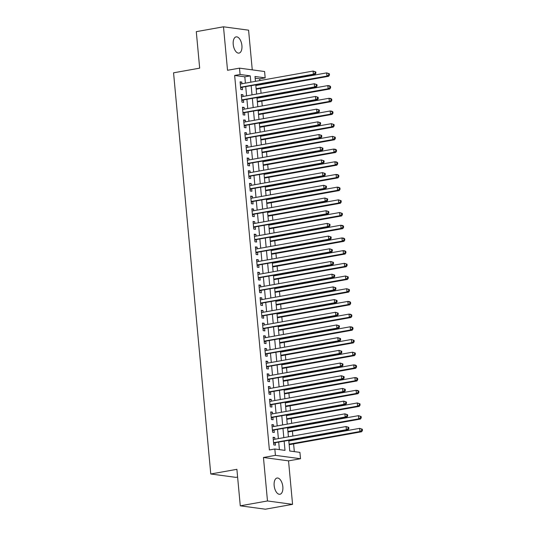 <?xml version="1.0" encoding="UTF-8"?>
<svg xmlns="http://www.w3.org/2000/svg" width="536" height="536" viewBox="0 0 536 536"><rect width="100%" height="100%" fill="white"/><g stroke="black" fill="none" stroke-linecap="round" stroke-linejoin="round"><path stroke-width="0.8" d="M282.834 486.735A8.241 4.228 79.9 0 0 277.045 478.038A8.241 4.228 79.9 0 0 274.157 485.569A8.241 4.228 79.9 0 0 279.946 494.266A8.241 4.228 79.9 0 0 282.834 486.735M241.91 45.573A8.241 4.228 79.9 0 0 236.121 36.877A8.241 4.228 79.9 0 0 233.227 44.408A8.241 4.228 79.9 0 0 239.016 53.104A8.241 4.228 79.9 0 0 241.91 45.573M288.77 440.518L289.748 451.011L299.919 452.377L300.508 458.729L275.417 455.352L274.827 449L284.998 450.374L284.16 441.342M288.536 460.86L263.451 457.489L267.484 500.966L240.275 505.823L265.367 509.2L292.569 504.343L288.536 460.86L300.508 458.729M237.609 477.053L235.867 477.362L210.775 473.985L173.557 72.816L199.673 68.152L196.29 31.658L223.492 26.8L227.525 70.283L239.498 68.146L264.59 71.523L265.173 77.867L255.002 76.501L255.458 81.351M252.262 69.861L248.583 30.177L223.492 26.8M259.893 80.561L259.732 78.839L265.173 77.867M294.318 451.627L293.601 443.902M293.259 440.203L293.212 439.728M292.87 436.029L292.422 431.205M292.08 427.507L292.033 427.031M291.691 423.333L291.242 418.509M290.901 414.817L290.86 414.335M290.512 410.636L290.07 405.812M289.721 402.121L289.681 401.638M289.34 397.947L288.891 393.123M288.549 389.424L288.502 388.942M288.16 385.25L287.711 380.426M287.37 376.728L287.323 376.252M286.981 372.553L286.532 367.73M286.19 364.031L286.144 363.555M285.802 359.857L285.36 355.033M285.011 351.341L284.971 350.859M284.629 347.161L284.18 342.337M283.839 338.645L283.792 338.162M283.45 334.464L283.001 329.647M282.66 325.948L282.613 325.466M282.271 321.774L281.822 316.95M281.48 313.252L281.434 312.769M281.092 309.078L280.643 304.254M280.301 300.555L280.261 300.08M279.913 296.381L279.47 291.557M279.122 287.859L279.082 287.383M278.74 283.685L278.291 278.861M277.95 275.169L277.903 274.687M277.561 270.988L277.112 266.164M276.77 262.473L276.723 261.99M276.382 258.298L275.933 253.474M275.591 249.776L275.544 249.294M275.203 245.602L274.76 240.778M274.412 237.08L274.372 236.604M274.03 232.905L273.581 228.081M273.239 224.383L273.192 223.907M272.851 220.209L272.402 215.385M272.06 211.693L272.013 211.211M271.672 207.512L271.223 202.688M270.881 198.997L270.834 198.514M270.492 194.816L270.044 189.999M269.702 186.3L269.662 185.818M269.313 182.126L268.871 177.302M268.523 173.604L268.482 173.121M268.141 169.43L267.692 164.606M267.35 160.907L267.303 160.431M266.962 156.733L266.513 151.909M266.171 148.211L266.124 147.735M265.782 144.037L265.333 139.213M264.992 135.521L264.945 135.039M264.603 131.34L264.161 126.516M263.812 122.824L263.772 122.342M263.431 118.65L262.982 113.826M262.64 110.128L262.593 109.646M262.251 105.954L261.803 101.13M261.461 97.431L261.414 96.956M261.072 93.257L260.623 88.433M260.282 84.735L260.235 84.259M267.484 500.966L292.569 504.343M274.921 439.232L274.76 437.537L273.065 437.309L273.775 444.92L275.471 445.148L275.263 442.93M273.742 426.535L273.588 424.84L271.893 424.613L272.596 432.23L274.291 432.458L274.084 430.234M272.563 413.846L272.409 412.144L270.714 411.916L271.417 419.534L273.112 419.762L272.904 417.537M271.39 401.149L271.229 399.447L269.534 399.22L270.238 406.837L271.933 407.065L271.732 404.841M270.211 388.453L270.05 386.751L268.355 386.523L269.065 394.141L270.76 394.369L270.553 392.151M269.032 375.756L268.871 374.054L267.176 373.827L267.886 381.444L269.581 381.672L269.374 379.455M267.853 363.06L267.699 361.365L266.003 361.137L266.707 368.748L268.402 368.982L268.194 366.758M266.673 350.37L266.519 348.668L264.824 348.44L265.528 356.058L267.223 356.286L267.022 354.062M265.501 337.673L265.34 335.971L263.645 335.744L264.355 343.362L266.05 343.589L265.843 341.365M264.322 324.977L264.161 323.275L262.466 323.047L263.176 330.665L264.871 330.893L264.663 328.669M263.143 312.28L262.988 310.579L261.293 310.351L261.997 317.969L263.692 318.196L263.484 315.979M261.963 299.584L261.809 297.889L260.114 297.661L260.818 305.272L262.513 305.5L262.305 303.282M260.791 286.887L260.63 285.192L258.935 284.964L259.638 292.582L261.334 292.81L261.132 290.586M259.612 274.197L259.451 272.496L257.756 272.268L258.466 279.886L260.161 280.114L259.953 277.889M258.432 261.501L258.272 259.799L256.577 259.571L257.287 267.189L258.982 267.417L258.774 265.193M257.253 248.805L257.099 247.103L255.404 246.875L256.108 254.493L257.803 254.721L257.595 252.503M256.074 236.108L255.92 234.406L254.225 234.178L254.928 241.796L256.623 242.024L256.422 239.806M254.901 223.412L254.741 221.716L253.046 221.489L253.756 229.1L255.451 229.334L255.243 227.11M253.722 210.715L253.561 209.02L251.866 208.792L252.577 216.41L254.272 216.638L254.064 214.413M252.543 198.025L252.389 196.323L250.694 196.096L251.397 203.714L253.093 203.941L252.885 201.717M251.364 185.329L251.21 183.627L249.515 183.399L250.218 191.017L251.913 191.245L251.706 189.02M250.191 172.632L250.031 170.93L248.335 170.703L249.039 178.32L250.734 178.548L250.533 176.331M249.012 159.936L248.851 158.241L247.156 158.013L247.867 165.624L249.562 165.852L249.354 163.634M247.833 147.239L247.672 145.544L245.977 145.316L246.687 152.934L248.382 153.162L248.175 150.938M246.654 134.549L246.5 132.848L244.805 132.62L245.508 140.238L247.203 140.466L246.995 138.241M245.475 121.853L245.321 120.151L243.625 119.923L244.329 127.541L246.024 127.769L245.823 125.545M244.302 109.156L244.141 107.455L242.446 107.227L243.156 114.845L244.852 115.073L244.644 112.855M243.123 96.46L242.962 94.758L241.267 94.53L241.977 102.148L243.672 102.376L243.465 100.158M259.732 78.839L255.163 78.223M245.401 83.147L244.818 76.829L234.647 75.462L269.387 449.972L274.827 449M279.397 449.617L278.72 442.314M278.378 438.615L277.541 429.617M277.199 425.919L276.368 416.921M276.02 413.223L275.189 404.224M274.847 400.533L274.01 391.528M273.668 387.836L272.831 378.838M272.489 375.14L271.658 366.142M271.31 362.443L270.479 353.445M270.137 349.747L269.3 340.749M268.958 337.057L268.121 328.052M267.779 324.36L266.941 315.362M266.6 311.664L265.769 302.666M265.421 298.967L264.59 289.969M264.248 286.271L263.411 277.273M263.069 273.574L262.231 264.576M261.89 260.885L261.059 251.88M260.71 248.188L259.88 239.19M259.538 235.492L258.7 226.494M258.359 222.795L257.521 213.797M257.18 210.099L256.342 201.101M256 197.409L255.17 188.404M254.821 184.712L253.99 175.714M253.649 172.016L252.811 163.018M252.469 159.319L251.632 150.321M251.29 146.623L250.459 137.625M250.111 133.926L249.28 124.928M248.939 121.237L248.101 112.232M247.759 108.54L246.922 99.542M246.58 95.844L245.743 86.845M241.944 83.763L241.79 82.068L240.095 81.841L240.798 89.452L242.493 89.686L242.285 87.462M263.451 457.489L275.417 455.352M234.647 75.462L240.088 74.491L239.498 68.146M240.275 505.823L236.892 469.328L210.775 473.985M255.799 85.05L256.63 94.048M256.972 97.746L257.809 106.744M258.151 110.443L258.989 119.441M259.33 123.133L260.168 132.137M260.509 135.829L261.34 144.827M261.689 148.526L262.519 157.524M262.861 161.222L263.699 170.22M264.04 173.919L264.878 182.917M265.22 186.615L266.057 195.613M266.399 199.305L267.23 208.31M267.571 212.001L268.409 221M268.75 224.698L269.588 233.696M269.93 237.394L270.767 246.393M271.109 250.091L271.94 259.089M272.288 262.781L273.119 271.786M273.461 275.477L274.298 284.475M274.64 288.174L275.477 297.172M275.819 300.87L276.65 309.868M276.998 313.567L277.829 322.565M278.171 326.263L279.008 335.261M279.35 338.953L280.187 347.958M280.529 351.65L281.367 360.648M281.708 364.346L282.539 373.344M282.887 377.043L283.718 386.041M284.06 389.739L284.897 398.737M285.239 402.429L286.077 411.434M286.418 415.125L287.249 424.123M287.598 427.822L288.428 436.82M250.841 82.176L250.258 75.857L240.088 74.491M283.819 437.644L282.981 428.646M282.64 424.948L281.809 415.949M281.46 412.258L280.63 403.253M280.288 399.561L279.45 390.556M279.109 386.865L278.271 377.867M277.929 374.168L277.099 365.17M276.75 361.472L275.919 352.474M275.578 348.775L274.74 339.777M274.399 336.085L273.561 327.081M273.219 323.389L272.382 314.391M272.04 310.692L271.209 301.694M270.868 297.996L270.03 288.998M269.688 285.299L268.851 276.301M268.509 272.603L267.672 263.605M267.33 259.913L266.499 250.908M266.151 247.217L265.32 238.219M264.978 234.52L264.141 225.522M263.799 221.824L262.962 212.826M262.62 209.127L261.782 200.129M261.441 196.437L260.61 187.433M260.268 183.741L259.431 174.743M259.089 171.044L258.252 162.046M257.91 158.348L257.072 149.35M256.731 145.651L255.9 136.653M255.551 132.955L254.721 123.957M254.379 120.265L253.541 111.26M253.2 107.569L252.362 98.57M252.02 94.872L251.183 85.874M244.818 76.829L250.258 75.857M240.141 82.356L241.79 82.068M241.321 95.053L242.962 94.758M242.493 107.749L244.141 107.455M243.672 120.446L245.321 120.151M244.852 133.142L246.5 132.848M246.031 145.839L247.672 145.544M247.203 158.529L248.851 158.241M248.382 171.225L250.031 170.93M249.562 183.922L251.21 183.627M250.741 196.618L252.389 196.323M251.92 209.315L253.561 209.02M253.093 222.011L254.741 221.716M254.272 234.701L255.92 234.406M255.451 247.398L257.099 247.103M256.63 260.094L258.272 259.799M257.803 272.791L259.451 272.496M258.982 285.487L260.63 285.192M260.161 298.177L261.809 297.889M261.34 310.873L262.988 310.579M262.519 323.57L264.161 323.275M263.692 336.266L265.34 335.971M264.871 348.963L266.519 348.668M266.05 361.659L267.699 361.365M267.23 374.349L268.871 374.054M268.402 387.046L270.05 386.751M269.581 399.742L271.229 399.447M270.76 412.439L272.409 412.144M271.94 425.135L273.588 424.84M273.119 437.825L274.76 437.537M240.617 87.509L315.088 74.464L313.393 74.236L240.59 87.234M315.222 73.104L313.393 74.236L313.098 71.067L315.784 71.924L315.108 71.831L315.222 73.104L315.905 73.191L315.784 71.924M240.296 84.058L313.098 71.067L315.108 71.831M241.414 87.616A1.286 1.092 -82.3 0 0 241.019 87.783L240.664 88.018M315.088 74.464L315.905 73.191M256.181 89.224L328.648 76.293L326.953 76.065L326.659 72.889L255.84 85.532M256.134 88.701L326.953 76.065L328.789 74.926L329.466 75.02L329.345 73.747L328.669 73.66L328.789 74.926M328.669 73.66L326.659 72.889L329.345 73.747M329.466 75.02L328.648 76.293M241.796 100.205L316.26 87.16L314.565 86.933L241.77 99.931M316.401 85.8L314.565 86.933L314.27 83.757L316.964 84.621L316.287 84.527L316.401 85.8L317.078 85.887L316.964 84.621M241.475 96.755L314.27 83.757L316.287 84.527M242.594 100.312A1.286 1.092 -82.3 0 0 242.198 100.473L241.843 100.714M316.26 87.16L317.078 85.887M242.976 112.902L317.439 99.857L315.744 99.629L242.949 112.627M317.58 98.49L315.744 99.629L315.449 96.453L318.143 97.318L317.459 97.224L317.58 98.49L318.257 98.584L318.143 97.318M242.654 109.451L315.449 96.453L317.459 97.224M243.773 113.009A1.286 1.092 -82.3 0 0 243.378 113.17L243.022 113.411M317.439 99.857L318.257 98.584M244.148 125.598L318.619 112.553L316.923 112.326L244.128 125.317M318.759 111.186L316.923 112.326L316.629 109.15L319.315 110.007L318.639 109.92L318.759 111.186L319.436 111.28L319.315 110.007M243.833 122.148L316.629 109.15L318.639 109.92M244.952 125.705A1.286 1.092 -82.3 0 0 244.55 125.866L244.195 126.107M318.619 112.553L319.436 111.28M245.327 138.288L319.798 125.25L318.103 125.022L245.3 138.013M319.938 123.883L318.103 125.022L317.808 121.846L320.495 122.704L319.818 122.617L319.938 123.883L320.615 123.977L320.495 122.704M245.006 134.838L317.808 121.846L319.818 122.617M246.125 138.395A1.286 1.092 -82.3 0 0 245.729 138.563L245.374 138.804M319.798 125.25L320.615 123.977M257.36 101.92L329.821 88.989L328.126 88.755L327.838 85.586L257.019 98.222M257.314 101.398L328.126 88.755L329.962 87.623L330.645 87.71L330.524 86.443L329.848 86.35L329.962 87.623M329.848 86.35L327.838 85.586L329.533 85.814L330.524 86.443M330.645 87.71L329.821 88.989M258.54 114.617L331 101.679L329.305 101.451L329.01 98.282L258.198 110.919M258.493 114.094L329.305 101.451L331.141 100.319L331.817 100.406L331.704 99.14L331.027 99.046L331.141 100.319M331.027 99.046L329.01 98.282L330.705 98.51L331.704 99.14M331.817 100.406L331 101.679M259.719 127.313L332.179 114.376L330.484 114.148L330.189 110.972L259.377 123.615M259.672 126.791L330.484 114.148L332.32 113.016L332.997 113.103L332.876 111.836L332.199 111.743L332.32 113.016M332.199 111.743L330.189 110.972L331.885 111.2L332.876 111.836M332.997 113.103L332.179 114.376M260.898 140.01L333.359 127.072L331.663 126.844L331.369 123.669L260.55 136.311M260.844 139.487L331.663 126.844L333.499 125.705L334.176 125.799L334.055 124.526L333.379 124.439L333.499 125.705M333.379 124.439L331.369 123.669L334.055 124.526M334.176 125.799L333.359 127.072M246.506 150.984L320.97 137.94L319.275 137.712L246.48 150.71M321.111 136.579L319.275 137.712L318.98 134.543L321.674 135.4L320.997 135.306L321.111 136.579L321.788 136.667L321.674 135.4M246.185 147.534L318.98 134.543L320.997 135.306M247.304 151.092A1.286 1.092 -82.3 0 0 246.908 151.259L246.553 151.5M320.97 137.94L321.788 136.667M262.07 152.7L334.538 139.769L332.843 139.541L332.548 136.365L261.729 149.008M262.024 152.177L332.843 139.541L334.672 138.402L335.355 138.496L335.235 137.223L334.558 137.136L334.672 138.402M334.558 137.136L332.548 136.365L335.235 137.223M335.355 138.496L334.538 139.769M247.686 163.681L322.149 150.636L320.454 150.408L247.659 163.406M322.29 149.276L320.454 150.408L320.16 147.239L322.853 148.097L322.17 148.003L322.29 149.276L322.967 149.363L322.853 148.097M247.364 160.231L320.16 147.239L322.17 148.003M248.483 163.788A1.286 1.092 -82.3 0 0 248.088 163.956L247.733 164.19M322.149 150.636L322.967 149.363M263.25 165.396L335.71 152.465L334.015 152.237L333.72 149.062L262.908 161.704M263.203 164.874L334.015 152.237L335.851 151.098L336.528 151.192L336.414 149.919L335.737 149.825L335.851 151.098M335.737 149.825L333.72 149.062L335.415 149.289L336.414 149.919M336.528 151.192L335.71 152.465M248.858 176.377L323.329 163.333L321.634 163.105L248.838 176.103M323.469 161.972L321.634 163.105L321.339 159.929L324.025 160.793L323.349 160.7L323.469 161.972L324.146 162.06L324.025 160.793M248.543 172.927L321.339 159.929L323.349 160.7M249.662 176.485A1.286 1.092 -82.3 0 0 249.26 176.645L248.912 176.887M323.329 163.333L324.146 162.06M264.429 178.093L336.889 165.155L335.194 164.927L334.9 161.758L264.087 174.394M264.382 177.57L335.194 164.927L337.03 163.795L337.707 163.882L337.593 162.616L336.91 162.522L337.03 163.795M336.91 162.522L334.9 161.758L336.595 161.986L337.593 162.616M337.707 163.882L336.889 165.155M250.037 189.074L324.508 176.029L322.813 175.801L250.011 188.793M324.649 174.662L322.813 175.801L322.518 172.625L325.205 173.483L324.528 173.396L324.649 174.662L325.325 174.756L325.205 173.483M249.722 185.624L322.518 172.625L324.528 173.396M250.841 189.181A1.286 1.092 -82.3 0 0 250.439 189.342L250.084 189.583M324.508 176.029L325.325 174.756M265.608 190.789L338.069 177.852L336.374 177.624L336.079 174.448L265.266 187.091M265.555 190.267L336.374 177.624L338.209 176.491L338.886 176.579L338.765 175.312L338.089 175.218L338.209 176.491M338.089 175.218L336.079 174.448L337.774 174.682L338.765 175.312M338.886 176.579L338.069 177.852M251.216 201.764L325.687 188.726L323.992 188.498L251.19 201.489M325.821 187.359L323.992 188.498L323.697 185.322L326.384 186.18L325.707 186.093L325.821 187.359L326.504 187.453L326.384 186.18M250.895 198.32L323.697 185.322L325.707 186.093M252.014 201.871A1.286 1.092 -82.3 0 0 251.619 202.039L251.263 202.28M325.687 188.726L326.504 187.453M252.396 214.46L326.86 201.422L325.164 201.194L252.369 214.186M327 200.055L325.164 201.194L324.87 198.019L327.563 198.876L326.886 198.782L327 200.055L327.677 200.149L327.563 198.876M252.074 211.01L324.87 198.019L326.886 198.782M253.193 214.568A1.286 1.092 -82.3 0 0 252.798 214.735L252.443 214.976M326.86 201.422L327.677 200.149M253.575 227.157L328.039 214.112L326.344 213.884L253.548 226.882M328.179 212.752L326.344 213.884L326.049 210.715L328.742 211.573L328.059 211.479L328.179 212.752L328.856 212.839L328.742 211.573M253.253 223.706L326.049 210.715L328.059 211.479M254.372 227.264A1.286 1.092 -82.3 0 0 253.977 227.431L253.622 227.666M328.039 214.112L328.856 212.839M254.747 239.853L329.218 226.808L327.523 226.581L254.727 239.579M329.359 225.448L327.523 226.581L327.228 223.405L329.915 224.269L329.238 224.175L329.359 225.448L330.035 225.535L329.915 224.269M254.433 236.403L327.228 223.405L329.238 224.175M255.551 239.96A1.286 1.092 -82.3 0 0 255.149 240.121L254.794 240.363M329.218 226.808L330.035 225.535M255.927 252.55L330.397 239.505L328.702 239.277L255.9 252.275M330.531 238.138L328.702 239.277L328.407 236.101L331.094 236.966L330.417 236.872L330.531 238.138L331.215 238.232L331.094 236.966M255.605 249.099L328.407 236.101L330.417 236.872M256.724 252.657A1.286 1.092 -82.3 0 0 256.329 252.818L255.974 253.059M330.397 239.505L331.215 238.232M257.106 265.246L331.57 252.201L329.875 251.974L257.079 264.965M331.71 250.835L329.875 251.974L329.58 248.798L332.273 249.655L331.596 249.568L331.71 250.835L332.387 250.928L332.273 249.655M256.784 261.796L329.58 248.798L331.596 249.568M257.903 265.353A1.286 1.092 -82.3 0 0 257.508 265.514L257.153 265.755M331.57 252.201L332.387 250.928M258.285 277.936L332.749 264.898L331.054 264.67L258.258 277.661M332.89 263.531L331.054 264.67L330.759 261.494L333.452 262.352L332.769 262.265L332.89 263.531L333.566 263.625L333.452 262.352M257.963 274.486L330.759 261.494L332.769 262.265M259.082 278.043A1.286 1.092 -82.3 0 0 258.687 278.211L258.332 278.452M332.749 264.898L333.566 263.625M259.458 290.633L333.928 277.594L332.233 277.36L259.437 290.358M334.069 276.228L332.233 277.36L331.938 274.191L334.625 275.048L333.948 274.955L334.069 276.228L334.745 276.315L334.625 275.048M259.143 287.182L331.938 274.191L333.948 274.955M260.262 290.74A1.286 1.092 -82.3 0 0 259.86 290.907L259.511 291.149M333.928 277.594L334.745 276.315M260.637 303.329L335.107 290.284L333.412 290.056L260.61 303.054M335.248 288.924L333.412 290.056L333.117 286.887L335.804 287.745L335.127 287.651L335.248 288.924L335.925 289.011L335.804 287.745M260.315 299.879L333.117 286.887L335.127 287.651M261.441 303.436A1.286 1.092 -82.3 0 0 261.039 303.604L260.684 303.838M335.107 290.284L335.925 289.011M261.816 316.026L336.286 302.981L334.591 302.753L261.789 315.751M336.42 301.621L334.591 302.753L334.297 299.577L336.983 300.441L336.307 300.348L336.42 301.621L337.104 301.708L336.983 300.441M261.494 312.575L334.297 299.577L336.307 300.348M262.613 316.133A1.286 1.092 -82.3 0 0 262.218 316.294L261.863 316.535M336.286 302.981L337.104 301.708M262.995 328.722L337.459 315.677L335.764 315.449L262.968 328.441M337.6 314.31L335.764 315.449L335.469 312.274L338.162 313.131L337.486 313.044L337.6 314.31L338.276 314.404L338.162 313.131M262.674 325.272L335.469 312.274L337.486 313.044M263.792 328.829A1.286 1.092 -82.3 0 0 263.397 328.99L263.042 329.231M337.459 315.677L338.276 314.404M264.174 341.412L338.638 328.374L336.943 328.146L264.148 341.137M338.779 327.007L336.943 328.146L336.648 324.97L339.342 325.828L338.658 325.741L338.779 327.007L339.456 327.101L339.342 325.828M263.853 337.968L336.648 324.97L338.658 325.741M264.972 341.519A1.286 1.092 -82.3 0 0 264.576 341.687L264.221 341.928M338.638 328.374L339.456 327.101M266.781 203.486L339.248 190.548L337.553 190.32L337.258 187.144L266.439 199.787M266.734 202.963L337.553 190.32L339.389 189.181L340.065 189.275L339.945 188.009L339.268 187.915L339.389 189.181M339.268 187.915L337.258 187.144L338.953 187.372L339.945 188.009M340.065 189.275L339.248 190.548M267.96 216.175L340.42 203.245L338.725 203.017L338.437 199.841L267.618 212.484M267.913 215.66L338.725 203.017L340.561 201.878L341.244 201.971L341.124 200.699L340.447 200.611L340.561 201.878M340.447 200.611L338.437 199.841L341.124 200.699M341.244 201.971L340.42 203.245M269.139 228.872L341.6 215.941L339.904 215.713L339.61 212.537L268.797 225.18M269.092 228.349L339.904 215.713L341.74 214.574L342.417 214.668L342.303 213.395L341.626 213.308L341.74 214.574M341.626 213.308L339.61 212.537L342.303 213.395M342.417 214.668L341.6 215.941M270.318 241.569L342.779 228.638L341.084 228.403L340.789 225.234L269.976 237.87M270.271 241.046L341.084 228.403L342.919 227.271L343.596 227.365L343.476 226.091L342.799 225.998L342.919 227.271M342.799 225.998L340.789 225.234L342.484 225.462L343.476 226.091M343.596 227.365L342.779 228.638M271.497 254.265L343.958 241.327L342.263 241.1L341.968 237.93L271.149 250.567M271.444 253.742L342.263 241.1L344.099 239.967L344.775 240.054L344.655 238.788L343.978 238.694L344.099 239.967M343.978 238.694L341.968 237.93L343.663 238.158L344.655 238.788M344.775 240.054L343.958 241.327M272.67 266.962L345.137 254.024L343.442 253.796L343.147 250.62L272.328 263.263M272.623 266.439L343.442 253.796L345.271 252.664L345.955 252.751L345.834 251.485L345.157 251.391L345.271 252.664M345.157 251.391L343.147 250.62L344.842 250.848L345.834 251.485M345.955 252.751L345.137 254.024M273.849 279.658L346.31 266.72L344.615 266.493L344.32 263.317L273.507 275.96M273.802 279.135L344.615 266.493L346.45 265.353L347.127 265.447L347.013 264.174L346.336 264.087L346.45 265.353M346.336 264.087L344.32 263.317L347.013 264.174M347.127 265.447L346.31 266.72M275.028 292.348L347.489 279.417L345.794 279.189L345.499 276.013L274.687 288.656M274.981 291.825L345.794 279.189L347.63 278.05L348.306 278.144L348.192 276.871L347.509 276.784L347.63 278.05M347.509 276.784L345.499 276.013L348.192 276.871M348.306 278.144L347.489 279.417M276.208 305.044L348.668 292.113L346.973 291.885L346.678 288.71L275.866 301.353M276.154 304.522L346.973 291.885L348.809 290.747L349.485 290.84L349.365 289.567L348.688 289.48L348.809 290.747M348.688 289.48L346.678 288.71L349.365 289.567M349.485 290.84L348.668 292.113M277.38 317.741L349.847 304.803L348.152 304.575L347.857 301.406L277.038 314.042M277.333 317.218L348.152 304.575L349.988 303.443L350.665 303.53L350.544 302.264L349.867 302.17L349.988 303.443M349.867 302.17L347.857 301.406L349.552 301.634L350.544 302.264M350.665 303.53L349.847 304.803M278.559 330.437L351.02 317.5L349.325 317.272L349.03 314.103L278.218 326.739M278.512 329.915L349.325 317.272L351.16 316.14L351.844 316.227L351.723 314.96L351.047 314.867L351.16 316.14M351.047 314.867L349.03 314.103L350.732 314.331L351.723 314.96M351.844 316.227L351.02 317.5M279.738 343.134L352.199 330.196L350.504 329.968L350.209 326.793L279.397 339.435M279.692 342.611L350.504 329.968L352.34 328.829L353.016 328.923L352.902 327.657L352.219 327.563L352.34 328.829M352.219 327.563L350.209 326.793L351.904 327.02L352.902 327.657M353.016 328.923L352.199 330.196M265.347 354.108L339.817 341.07L338.122 340.842L265.327 353.834M339.958 339.703L338.122 340.842L337.827 337.667L340.514 338.524L339.837 338.43L339.958 339.703L340.635 339.797L340.514 338.524M265.032 350.658L337.827 337.667L339.837 338.43M266.151 354.216A1.286 1.092 -82.3 0 0 265.749 354.383L265.394 354.624M339.817 341.07L340.635 339.797M266.526 366.805L340.997 353.76L339.301 353.532L266.499 366.53M341.13 352.4L339.301 353.532L339.007 350.363L341.693 351.221L341.017 351.127L341.13 352.4L341.814 352.487L341.693 351.221M266.204 363.354L339.007 350.363L341.017 351.127M267.323 366.912A1.286 1.092 -82.3 0 0 266.928 367.08L266.573 367.314M340.997 353.76L341.814 352.487M267.705 379.501L342.169 366.457L340.474 366.229L267.678 379.227M342.31 365.096L340.474 366.229L340.179 363.053L342.873 363.917L342.196 363.823L342.31 365.096L342.986 365.183L342.873 363.917M267.384 376.051L340.179 363.053L342.196 363.823M268.502 379.609A1.286 1.092 -82.3 0 0 268.107 379.769L267.752 380.011M342.169 366.457L342.986 365.183M268.884 392.198L343.348 379.153L341.653 378.925L268.858 391.923M343.489 377.786L341.653 378.925L341.358 375.749L344.052 376.614L343.368 376.52L343.489 377.786L344.166 377.88L344.052 376.614M268.563 388.747L341.358 375.749L343.368 376.52M269.682 392.305A1.286 1.092 -82.3 0 0 269.286 392.466L268.931 392.707M343.348 379.153L344.166 377.88M280.918 355.824L353.378 342.893L351.683 342.665L351.388 339.489L280.576 352.132M280.871 355.308L351.683 342.665L353.519 341.526L354.195 341.62L354.075 340.347L353.398 340.26L353.519 341.526M353.398 340.26L351.388 339.489L354.075 340.347M354.195 341.62L353.378 342.893M282.097 368.52L354.557 355.589L352.862 355.361L352.567 352.185L281.748 364.828M282.043 367.998L352.862 355.361L354.698 354.222L355.375 354.316L355.254 353.043L354.577 352.956L354.698 354.222M354.577 352.956L352.567 352.185L355.254 353.043M355.375 354.316L354.557 355.589M283.269 381.217L355.737 368.286L354.041 368.051L353.747 364.882L282.928 377.518M283.222 380.694L354.041 368.051L355.87 366.919L356.554 367.013L356.433 365.74L355.757 365.646L355.87 366.919M355.757 365.646L353.747 364.882L355.442 365.11L356.433 365.74M356.554 367.013L355.737 368.286M284.449 393.913L356.909 380.975L355.214 380.748L354.919 377.579L284.107 390.215M284.402 393.391L355.214 380.748L357.05 379.615L357.726 379.702L357.613 378.436L356.936 378.342L357.05 379.615M356.936 378.342L354.919 377.579L356.614 377.806L357.613 378.436M357.726 379.702L356.909 380.975M270.057 404.894L344.527 391.85L342.832 391.622L270.037 404.613M344.668 390.483L342.832 391.622L342.538 388.446L345.224 389.303L344.548 389.216L344.668 390.483L345.345 390.577L345.224 389.303M269.742 401.444L342.538 388.446L344.548 389.216M270.861 405.002A1.286 1.092 -82.3 0 0 270.459 405.162L270.111 405.404M344.527 391.85L345.345 390.577M285.628 406.61L358.088 393.672L356.393 393.444L356.098 390.268L285.286 402.911M285.581 406.087L356.393 393.444L358.229 392.312L358.906 392.399L358.792 391.133L358.108 391.039L358.229 392.312M358.108 391.039L356.098 390.268L357.793 390.496L358.792 391.133M358.906 392.399L358.088 393.672M271.236 417.584L345.707 404.546L344.012 404.318L271.209 417.31M345.847 403.179L344.012 404.318L343.717 401.142L346.403 402L345.727 401.913L345.847 403.179L346.524 403.273L346.403 402M270.915 414.134L343.717 401.142L345.727 401.913M272.04 417.691A1.286 1.092 -82.3 0 0 271.638 417.859L271.283 418.1M345.707 404.546L346.524 403.273M286.807 419.306L359.267 406.368L357.572 406.141L357.278 402.965L286.465 415.608M286.753 418.784L357.572 406.141L359.408 405.002L360.085 405.095L359.964 403.822L359.288 403.735L359.408 405.002M359.288 403.735L357.278 402.965L359.964 403.822M360.085 405.095L359.267 406.368M272.415 430.281L346.886 417.243L345.191 417.008L272.389 430.006M347.02 415.876L345.191 417.008L344.896 413.839L347.583 414.697L346.906 414.603L347.02 415.876L347.703 415.97L347.583 414.697M272.094 426.83L344.896 413.839L346.906 414.603M273.213 430.388A1.286 1.092 -82.3 0 0 272.817 430.555L272.462 430.797M346.886 417.243L347.703 415.97M287.979 431.996L360.447 419.065L358.752 418.837L358.457 415.661L287.638 428.304M287.933 431.473L358.752 418.837L360.587 417.698L361.264 417.792L361.143 416.519L360.467 416.432L360.587 417.698M360.467 416.432L358.457 415.661L361.143 416.519M361.264 417.792L360.447 419.065M273.595 442.977L348.058 429.932L346.363 429.705L273.568 442.703M348.199 428.572L346.363 429.705L346.068 426.535L348.762 427.393L348.085 427.299L348.199 428.572L348.876 428.659L348.762 427.393M273.273 439.527L346.068 426.535L348.085 427.299M274.392 443.084A1.286 1.092 -82.3 0 0 273.997 443.252L273.641 443.486M348.058 429.932L348.876 428.659M289.159 444.692L361.619 431.761L359.924 431.534L359.629 428.358L288.817 441.001M289.112 444.17L359.924 431.534L361.76 430.395L362.443 430.488L362.323 429.215L361.646 429.128L361.76 430.395M361.646 429.128L359.629 428.358L362.323 429.215M362.443 430.488L361.619 431.761M240.637 87.73L241.019 87.783M241.816 100.426L242.198 100.473M242.996 113.123L243.378 113.17M244.168 125.813L244.55 125.866M245.347 138.509L245.729 138.563M246.526 151.206L246.908 151.259M247.706 163.902L248.088 163.956M248.885 176.599L249.26 176.645M250.057 189.295L250.439 189.342M251.237 201.985L251.619 202.039M252.416 214.681L252.798 214.735M253.595 227.378L253.977 227.431M254.768 240.074L255.149 240.121M255.947 252.771L256.329 252.818M257.126 265.461L257.508 265.514M258.305 278.157L258.687 278.211M259.484 290.854L259.86 290.907M260.657 303.55L261.039 303.604M261.836 316.247L262.218 316.294M263.015 328.943L263.397 328.99M264.194 341.633L264.576 341.687M265.367 354.33L265.749 354.383M266.546 367.026L266.928 367.08M267.725 379.723L268.107 379.769M268.905 392.419L269.286 392.466M270.084 405.109L270.459 405.162M271.256 417.805L271.638 417.859M272.435 430.502L272.817 430.555M273.615 443.198L273.997 443.252"/></g></svg>
